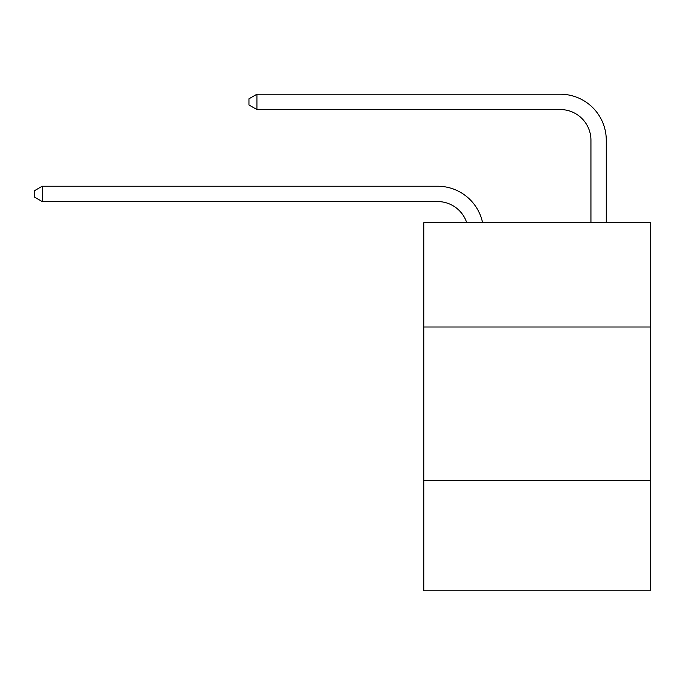 <?xml version="1.0" encoding="UTF-8"?>
<svg xmlns="http://www.w3.org/2000/svg" width="685" height="685" viewBox="0 0 685 685"><rect width="100%" height="100%" fill="white"/><g stroke="black" fill="none" stroke-linecap="round" stroke-linejoin="round"><path stroke-width="1.03" d="M650.75 327.01L650.75 222.728L423.784 222.728L423.784 327.01L650.75 327.01L650.75 590.787L423.784 590.787L423.784 327.01M650.75 480.365L423.784 480.365M437.578 201.561A30.671 30.671 -33.8 0 1 466.742 222.728A30.671 30.671 -34.7 0 0 437.578 201.561L42.222 201.561L34.25 196.963L34.25 190.832L42.222 186.226L437.578 186.226A46.006 46.006 146.2 0 1 482.6 222.728M590.941 222.728L590.941 140.219A30.671 30.671 13 0 0 560.27 109.549L256.926 109.549L248.955 104.951L248.955 98.811L256.926 94.213L560.27 94.213A46.006 46.006 37.3 0 1 606.276 140.219L606.276 222.728M590.941 140.219A30.671 30.671 -142.7 0 0 560.27 109.549A30.671 30.671 -142.7 0 1 590.941 140.219A30.671 30.671 -142.7 0 0 560.27 109.549A30.671 30.671 -142.7 0 1 590.941 140.219A30.671 30.671 -142.7 0 0 560.27 109.549A30.671 30.671 -142.7 0 1 590.941 140.219A30.671 30.671 -142.7 0 0 560.27 109.549A30.671 30.671 -142.7 0 1 590.941 140.219A30.671 30.671 -142.7 0 0 560.27 109.549A30.671 30.671 -142.7 0 1 590.941 140.219A30.671 30.671 -142.7 0 0 560.27 109.549A30.671 30.671 -142.7 0 1 590.941 140.219A30.671 30.671 -142.7 0 0 560.27 109.549A30.671 30.671 -142.7 0 1 590.941 140.219A30.671 30.671 -142.7 0 0 560.27 109.549A30.671 30.671 -142.7 0 1 590.941 140.219A30.671 30.671 -142.7 0 0 560.27 109.549A30.671 30.671 -142.7 0 1 590.941 140.219A30.671 30.671 -142.7 0 0 560.27 109.549A30.671 30.671 -142.7 0 1 590.941 140.219A30.671 30.671 -142.7 0 0 560.27 109.549M42.222 186.226L42.222 201.561M256.926 94.213L256.926 109.549"/></g></svg>
